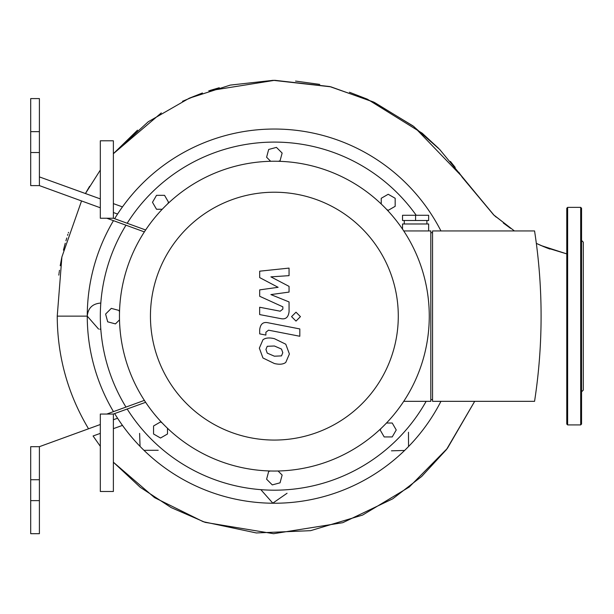 <?xml version="1.0" encoding="UTF-8"?>
<svg xmlns="http://www.w3.org/2000/svg" width="614" height="614" viewBox="0 0 614 614"><rect width="100%" height="100%" fill="white"/><g stroke="black" fill="none" stroke-linecap="round" stroke-linejoin="round"><path stroke-width="0.92" d="M106.844 218.239L144.374 231.9L106.844 218.239M144.374 400.382L106.844 414.043L144.374 400.382M113.375 218.239L145.633 229.981L113.375 218.239L113.375 140.79L100.32 140.79L100.32 218.239L113.375 218.239M145.633 402.3L113.375 414.043L113.375 491.492L100.32 491.492L100.32 414.043L113.375 414.043L145.633 402.3M278.073 470.999L282.133 475.052L280.053 482.819L272.286 484.899L266.599 479.212L268.679 471.452L270.39 470.992M167.492 428.265L167.492 433.998L160.523 438.02L153.561 433.998L153.561 425.962L160.523 421.941L162.058 422.823M119.507 319.848L115.455 323.9L107.688 321.82L105.608 314.061L111.295 308.374L119.055 310.454L119.515 312.165M162.242 209.259L156.509 209.259L152.487 202.298L156.509 195.336L164.544 195.336L168.566 202.298L167.683 203.833M270.659 161.282L266.599 157.222L268.679 149.463L276.446 147.383L282.133 153.063L280.053 160.83L278.342 161.29M381.24 204.017L381.24 198.284L388.209 194.262L395.17 198.284L395.17 206.319L388.209 210.341L386.674 209.451M386.49 423.015L392.223 423.015L396.245 429.977L392.223 436.938L384.187 436.938L380.166 429.977L381.056 428.449M426.139 401.333A174.046 174.046 0 0 1 127.175 409.016M125.97 407.082A174.046 174.046 0 0 1 125.97 225.2M127.175 223.258A174.046 174.046 0 0 1 416.208 215.276M440.944 401.333A187.101 187.101 0 0 1 114.641 413.583M113.467 411.633A187.101 187.101 0 0 1 113.467 220.649M114.641 218.699A187.101 187.101 0 0 1 440.944 230.941M581.558 289.44L581.558 424.051L581.558 208.23L580.691 207.363L580.691 424.919L581.558 424.051M581.558 342.842L581.558 359.374M581.558 391.847L583.3 390.113L583.3 242.169L581.558 240.427L581.558 272.908M567.635 207.363L567.635 424.919L566.768 424.051L566.768 208.23L567.635 207.363L580.691 207.363M259.684 277.597L278.111 287.314L259.684 289.877L259.684 296.278L282.854 306.831L282.854 309.103L280.214 311.198L259.661 307.246L259.661 314.575L280.698 318.605C285.594 319.694 288.38 317.369 289.071 311.636L289.048 301.927L270.897 294.59L289.048 292.087L289.048 286.362L270.897 276.86L289.048 275.655L289.048 268.095L259.684 271.188L259.684 277.597M281.496 355.89L282.793 352.705L281.496 349.067L274.397 345.997L267.236 346.296L265.939 349.427L267.236 353.119L274.397 356.197L281.496 355.89M285.779 344.208L274.397 338.675C269.285 337.462 265.471 337.83 262.953 339.772L259.346 348.146L262.953 357.977L274.397 363.526C279.462 364.724 283.254 364.355 285.779 362.413L289.394 353.986L285.779 344.208M299.816 328.935L268.08 322.772C263.199 321.659 260.397 323.969 259.684 329.703L259.684 333.87L265.885 335.075L265.885 332.258L268.533 330.178L299.816 336.257L299.816 328.935M291.558 316.64L296.002 321.084L300.446 316.64L296.002 312.196L291.558 316.64M428.641 220.503L402.531 220.503L402.531 215.276L428.641 215.276L428.641 220.503M415.586 220.503L415.586 215.276M426.899 223.98L426.899 220.503M428.641 230.941L428.641 223.98L402.531 223.98L402.531 229.145M432.555 399.591L430.821 399.591M430.821 232.683L432.555 232.683M432.555 230.941L432.555 401.333L534.564 401.333A559.308 559.308 0 0 0 534.564 230.941L432.555 230.941M403.736 401.333L430.821 401.333L430.821 230.941L403.736 230.941M274.366 161.236A154.905 154.905 0 0 0 140.215 393.589A154.905 154.905 0 0 0 408.517 393.589A154.905 154.905 0 0 0 274.366 161.236M274.366 192.22A123.921 123.921 0 0 1 381.685 378.101A123.921 123.921 0 0 1 167.046 378.101A123.921 123.921 0 0 1 274.366 192.22M98.578 329.073L87.265 316.141C88.032 308.213 92.384 303.861 100.32 303.086M100.32 329.196L99.752 329.181M158.212 450.277L144.436 450.315M140.038 445.818L139.608 433.392M287.053 493.265L272.808 503.15L261.311 490.187M408.487 432.264L408.54 446.071M404.043 450.469L391.471 450.822M88.539 428.787C67.832 394.081 57.394 356.527 57.24 316.141L87.265 316.141M474.691 401.333L447.406 448.35L409.223 487.048L362.644 515.046L310.607 530.665L256.337 532.952L203.196 521.7L154.528 497.616L113.375 462.212L140.261 487.309L171.191 507.609L205.114 522.361L273.575 533.696L342.773 522.691L392.73 498.821L421.68 476.472L446.47 449.571L474.691 401.333M100.32 446.317L93.075 435.986L100.32 446.317M39.403 446.677L30.7 446.677L30.7 533.696L39.403 533.696L39.403 446.677L100.32 424.504M113.375 419.753L117.566 418.226M93.075 435.986L100.32 433.369M113.375 428.664L122.47 425.387L113.375 428.664M117.566 214.056L113.375 212.528M100.32 207.778L39.403 185.605L39.403 98.578L30.7 98.578L30.7 152.533L39.403 152.533M122.47 206.895L113.375 203.618L122.47 206.895M100.32 198.905L39.403 176.901L85.446 193.54L87.679 189.572M30.7 500.633L39.403 500.633M30.7 479.741L39.403 479.741M30.7 152.533L30.7 185.605L39.403 185.605M30.7 131.649L39.403 131.649M567.635 424.919L580.691 424.919M404.273 223.98L404.273 220.503M81.547 200.939L61.891 256.959L57.24 316.141M61.722 257.773L60.203 265.762M59.474 270.29L59.389 270.866M59.274 271.649L59.174 272.317M59.09 272.915L59.013 273.514M58.906 274.304L58.798 275.118M68.545 232.345L68.346 232.944M67.901 234.318L67.571 235.346M66.765 237.971L65.936 240.765M65.253 243.205L64.992 244.134M64.892 244.518L63.434 250.174M85.599 193.264L100.32 170.063L85.446 193.54M208.745 90.841L274.734 80.304L329.741 86.551L373.389 101.932L412.984 125.893L439.678 149.455L493.556 214.793L514.402 230.941L494.086 215.276L461.129 175.642L413.89 126.576L374.433 102.423L330.869 86.827L273.161 80.319L230.304 85.093L189.235 98.217L148.235 121.764L113.375 153.7L161.305 112.915M189.058 98.294L202.451 92.983M210.042 90.427L219.275 87.733M295.549 81.079L319.748 84.394M349.427 92.238L367.387 99.192L422.171 133.184L438.511 148.258M450.407 161.398L455.204 167.415M458.819 172.319L462.373 177.469L493.679 214.908L496.204 217.141M503.311 222.997L510.533 228.324M536.344 243.382L541.087 245.554L566.768 253.889L545.9 247.557L536.344 243.382L543.973 246.782M546.429 247.764L549.944 249.084M201.96 93.159L182.512 101.279M137.521 130.145L113.375 153.7M89.59 186.334L85.538 193.364"/></g></svg>
